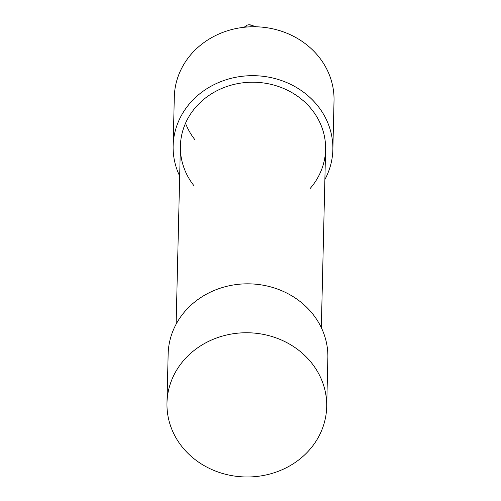 <?xml version="1.0" encoding="UTF-8"?>
<svg xmlns="http://www.w3.org/2000/svg" width="501" height="501" viewBox="0 0 501 501"><rect width="100%" height="100%" fill="white"/><g stroke="black" fill="none" stroke-linecap="round" stroke-linejoin="round"><path stroke-width="0.75" d="M324.873 179.558A79.878 72.113 -178.6 0 0 327.779 173.452A79.878 72.113 -178.6 0 0 332.852 149.699L334.023 100.782A79.878 72.113 -178.6 0 0 255.892 26.778A79.878 72.113 -178.6 0 0 174.31 96.956L173.139 145.872A79.878 72.113 -178.6 0 0 179.677 176.083M332.852 149.699A79.878 72.113 -178.6 0 0 254.721 75.695A79.878 72.113 -178.6 0 0 173.139 145.872M310.132 188.501A72.62 65.556 -178.6 0 0 320.978 171.117A72.62 65.556 -178.6 0 0 325.594 149.53A72.62 65.556 -178.6 0 0 254.564 82.245A72.62 65.556 -178.6 0 0 180.398 146.048A72.62 65.556 -178.6 0 0 193.975 185.721M185.52 123.259A72.62 65.556 -178.6 0 0 195.071 139.923M260.702 475.95A79.878 72.113 1.4 0 1 168.173 417.039A79.878 72.113 1.4 0 1 166.977 402.954A79.878 72.113 1.4 0 1 248.559 332.77A79.878 72.113 1.4 0 1 326.69 406.781A79.878 72.113 1.4 0 1 260.702 475.95M166.977 402.954L168.148 354.032A79.878 72.113 1.4 0 1 249.736 283.854A79.878 72.113 1.4 0 1 327.861 357.864L326.69 406.781M244.093 27.279L246.173 25.745L246.141 27.079M250.907 26.797L250.951 25.05A4.841 4.371 -178.6 0 0 246.173 25.745M250.951 25.05L255.986 26.778M321.323 327.654L325.594 149.53M176.127 324.172L180.398 146.048M255.911 26.753L257.552 26.829"/></g></svg>
